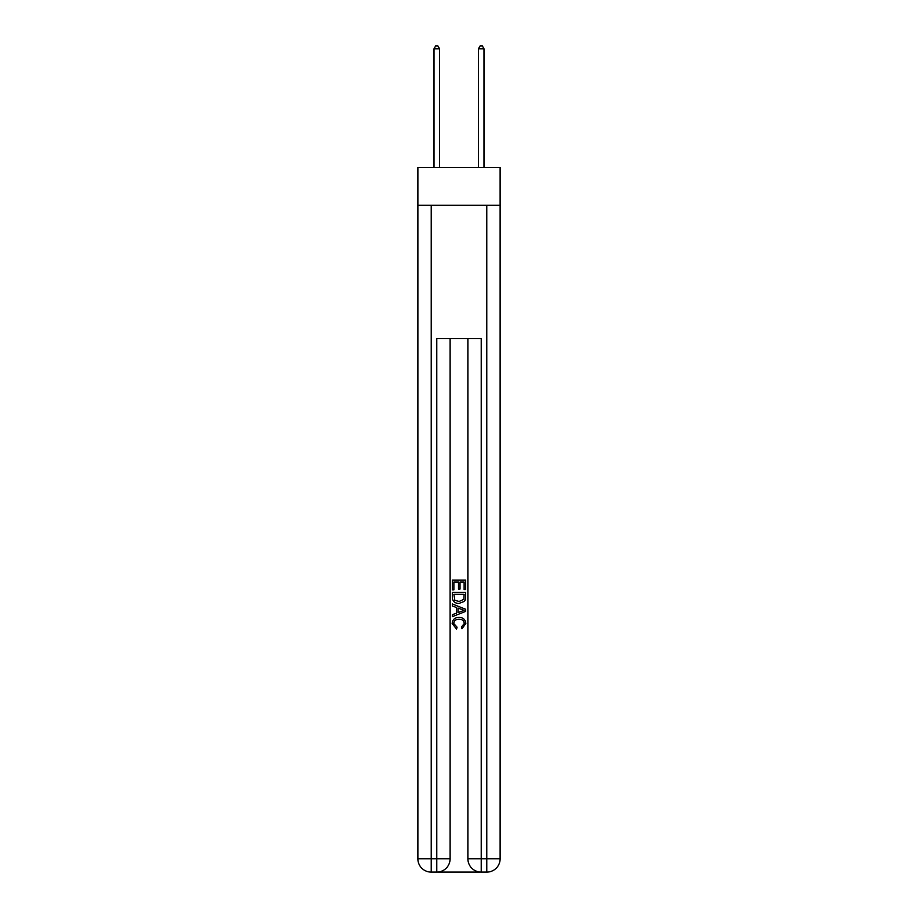 <?xml version="1.0" encoding="UTF-8"?>
<svg xmlns="http://www.w3.org/2000/svg" width="918" height="918" viewBox="0 0 918 918"><rect width="100%" height="100%" fill="white"/><g stroke="black" fill="none" stroke-linecap="round" stroke-linejoin="round"><path stroke-width="1.38" d="M500.126 205.276L500.126 167.489L417.874 167.489L417.874 205.276L500.126 205.276L500.126 858.766L486.781 858.766L486.781 205.276M437.771 872.1L480.229 872.1M481.227 872.1L481.227 858.766L467.893 858.766A13.334 13.334 0 0 0 481.227 872.1L486.781 872.1L486.781 858.766L481.227 858.766L481.227 338.639L436.773 338.639L436.773 858.766L417.874 858.766L417.874 205.276M450.107 338.639L450.107 858.766A13.334 13.334 0 0 1 436.773 872.1L431.219 872.1A13.334 13.334 0 0 1 417.874 858.766M467.893 858.766L467.893 338.639M486.781 872.1A13.334 13.334 0 0 0 500.126 858.766M452.333 589.895L452.333 580.153L465.667 580.153L465.667 589.551L464.129 589.551L464.129 582.035L460.021 582.035L460.021 589.035L458.484 589.035L458.484 582.035L453.871 582.035L453.871 589.895L452.333 589.895M452.333 597.239L452.333 592.454L465.667 592.454L465.472 599.374L464.519 601.313L459.069 603.401C454.812 603.424 452.563 601.359 452.333 597.239M453.871 594.336L454.812 600.234L459.103 601.519L463.854 599.247L464.129 594.336L453.871 594.336M452.333 605.972L452.333 603.975L465.667 609.265L465.667 611.388L452.333 616.678L452.333 614.693L456.43 613.167L456.43 607.486L452.333 605.972M461.662 609.414L457.979 608.049L457.979 612.604L464.129 610.332L461.662 609.414M453.699 623.425L457.038 627.166L456.602 629.048L452.161 623.609C452.517 619.512 454.835 617.447 459.103 617.424C463.2 617.516 465.449 619.558 465.839 623.563L461.961 628.704L461.559 626.822L464.301 623.471C463.911 620.591 462.179 619.202 459.103 619.306C455.982 619.145 454.18 620.511 453.699 623.425M439.55 167.489L439.55 48.792L433.996 48.792L433.996 167.489M433.996 48.792L435.66 45.9L437.886 45.9L439.55 48.792M484.004 167.489L484.004 48.792L478.45 48.792L478.45 167.489M478.45 48.792L480.114 45.9L482.34 45.9L484.004 48.792M431.219 205.276L431.219 872.1M450.107 858.766L436.773 858.766L436.773 872.1"/></g></svg>
